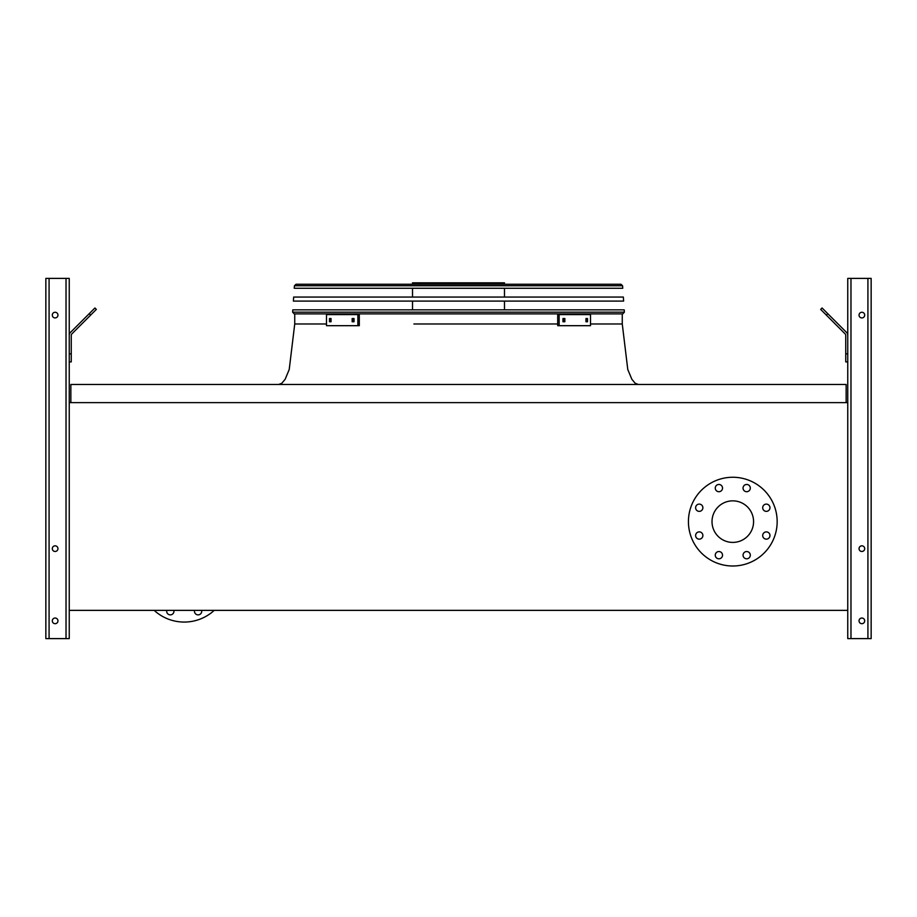 <?xml version="1.0" encoding="UTF-8"?>
<svg xmlns="http://www.w3.org/2000/svg" width="917" height="917" viewBox="0 0 917 917"><rect width="100%" height="100%" fill="white"/><g stroke="black" fill="none" stroke-linecap="round" stroke-linejoin="round"><path stroke-width="1.38" d="M846.139 402.632L846.139 384.487L70.861 384.487L70.861 402.632M69.245 402.632L69.245 610.367L847.755 610.367L847.755 402.632L69.245 402.632L69.245 278.39L45.85 278.39L45.85 638.61L69.245 638.61L69.245 610.367M712.016 521.624A20.77 20.77 0 0 1 743.183 503.639A20.77 20.77 0 0 1 743.183 539.62A20.77 20.77 0 0 1 712.016 521.624M702.881 507.731A3.634 3.634 0 0 0 697.436 504.591A3.634 3.634 0 0 0 697.436 510.884A3.634 3.634 0 0 0 702.881 507.731M702.881 535.517A3.634 3.634 0 0 0 697.436 532.376A3.634 3.634 0 0 0 697.436 538.669A3.634 3.634 0 0 0 702.881 535.517M722.527 555.163A3.634 3.634 0 0 0 717.083 552.023A3.634 3.634 0 0 0 717.083 558.315A3.634 3.634 0 0 0 722.527 555.163M750.312 555.163A3.634 3.634 0 0 0 744.868 552.023A3.634 3.634 0 0 0 744.868 558.315A3.634 3.634 0 0 0 750.312 555.163M769.959 535.517A3.634 3.634 0 0 0 764.514 532.376A3.634 3.634 0 0 0 764.514 538.669A3.634 3.634 0 0 0 769.959 535.517M769.959 507.731A3.634 3.634 0 0 0 764.514 504.591A3.634 3.634 0 0 0 764.514 510.884A3.634 3.634 0 0 0 769.959 507.731M750.312 488.085A3.634 3.634 0 0 0 744.868 484.944A3.634 3.634 0 0 0 744.868 491.237A3.634 3.634 0 0 0 750.312 488.085M722.527 488.085A3.634 3.634 0 0 0 717.083 484.944A3.634 3.634 0 0 0 717.083 491.237A3.634 3.634 0 0 0 722.527 488.085M688.426 521.624A44.371 44.371 0 0 1 754.978 483.202A44.371 44.371 0 0 1 754.978 560.058A44.371 44.371 0 0 1 688.426 521.624M154.182 610.367A44.371 44.371 0 0 0 214.223 610.367M194.576 610.367A3.634 3.634 0 0 0 198.095 614.871A3.634 3.634 0 0 0 201.625 610.367M166.791 610.367A3.634 3.634 0 0 0 170.31 614.871A3.634 3.634 0 0 0 173.84 610.367M52.303 315.104A2.82 2.82 0 0 0 56.545 317.546A2.82 2.82 0 0 0 56.545 312.651A2.82 2.82 0 0 0 52.303 315.104M52.303 548.653A2.82 2.82 0 0 0 56.545 551.094A2.82 2.82 0 0 0 56.545 546.211A2.82 2.82 0 0 0 52.303 548.653M52.303 620.855A2.82 2.82 0 0 0 56.545 623.308A2.82 2.82 0 0 0 56.545 618.413A2.82 2.82 0 0 0 52.303 620.855M69.245 353.824L71.262 353.824L71.262 361.894L69.245 361.894M71.262 353.824L71.262 335.324A2.017 2.017 0 0 1 71.858 333.903L90.634 315.116L89.213 313.694L70.426 332.47A4.035 4.035 0 0 0 69.245 335.324M89.213 313.694L94.921 307.986L96.342 309.407L90.634 315.116M847.755 402.632L847.755 278.39L871.15 278.39L871.15 638.61L847.755 638.61L847.755 610.367M864.697 620.855A2.82 2.82 0 0 0 860.455 618.413A2.82 2.82 0 0 0 860.455 623.308A2.82 2.82 0 0 0 864.697 620.855M864.697 548.653A2.82 2.82 0 0 0 860.455 546.211A2.82 2.82 0 0 0 860.455 551.094A2.82 2.82 0 0 0 864.697 548.653M864.697 315.104A2.82 2.82 0 0 0 860.455 312.651A2.82 2.82 0 0 0 860.455 317.546A2.82 2.82 0 0 0 864.697 315.104M847.755 361.894L845.738 361.894L845.738 353.824L847.755 353.824M847.755 335.324A4.035 4.035 0 0 0 846.574 332.47L827.787 313.694L826.366 315.116L845.142 333.903A2.017 2.017 0 0 1 845.738 335.324L845.738 353.824M826.366 315.116L820.658 309.407L822.079 307.986L827.787 313.694M845.142 333.903A2.017 2.017 0 0 1 845.738 335.324A2.017 2.017 0 0 0 845.142 333.903M71.262 335.324A2.017 2.017 0 0 1 71.858 333.903A2.017 2.017 0 0 0 71.262 335.324M80.937 321.959L70.426 332.47L80.937 321.959M294.242 313.889L292.626 312.17L294.242 313.889L292.626 312.17L292.787 309.854L624.213 309.854L624.374 312.17L622.758 313.889L294.242 313.889L292.626 312.17L624.374 312.17L622.758 313.889M412.512 284.247L412.512 282.826L504.488 282.826L504.488 284.247M452.998 282.826L452.998 284.247M420.318 282.826L420.318 284.247M352.162 318.531L354.031 318.531L354.031 321.752L352.162 321.752L352.162 318.531M329.501 318.531L331.048 318.531L331.048 321.752L329.501 321.752L329.501 318.531M357.871 314.6L326.498 314.6L326.498 325.684L359.304 325.684L359.304 314.6L357.871 314.6L357.871 325.684M353.595 318.531L353.595 321.752M330.945 318.531L330.945 321.752M585.952 318.531L587.499 318.531L587.499 321.752L585.952 321.752L585.952 318.531M562.969 318.531L564.838 318.531L564.838 321.752L562.969 321.752L562.969 318.531M559.129 325.684L590.502 325.684L590.502 314.6L559.129 314.6L559.129 325.684L557.696 325.684L557.696 314.6L559.129 314.6M586.055 321.752L586.055 318.531M563.405 321.752L563.405 318.531M623.617 301.085L293.383 301.085L293.658 297.051L623.342 297.051L623.617 301.085M620.958 284.247L622.574 285.749L620.958 284.247L622.574 285.749L622.746 288.27L294.254 288.27L294.426 285.749L296.042 284.247L620.958 284.247L622.574 285.749L294.426 285.749L296.042 284.247M296.948 284.247L314.095 284.247M458.5 323.976L557.696 323.976L458.5 323.976M622.265 313.889L622.265 323.976L590.502 323.976L622.265 323.976L590.502 323.976L622.265 323.976L627.778 369.494L631.87 379.306L635.229 383.295L638.404 384.487M294.735 313.889L294.735 323.976L326.498 323.976L294.735 323.976L289.222 369.494L285.13 379.306L281.771 383.295L278.596 384.487M503.101 323.976L413.899 323.976M66.024 638.61L66.024 278.39M49.082 638.61L49.082 278.39M867.918 638.61L867.918 278.39M850.976 638.61L850.976 278.39M504.488 309.854L504.488 301.085M504.488 297.051L504.488 288.27M412.512 309.854L412.512 301.085M412.512 297.051L412.512 288.27"/></g></svg>
